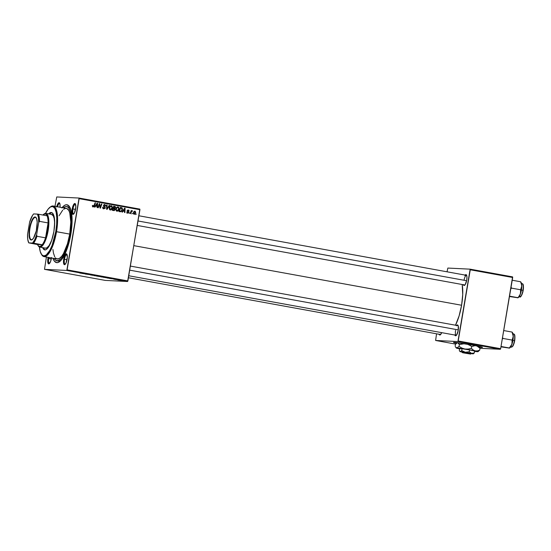 <?xml version="1.0" encoding="UTF-8"?>
<svg xmlns="http://www.w3.org/2000/svg" width="551" height="551" viewBox="0 0 551 551"><rect width="100%" height="100%" fill="white"/><g stroke="black" fill="none" stroke-linecap="round" stroke-linejoin="round"><path stroke-width="0.83" d="M479.191 346.882A14.698 0.565 -170.4 0 0 482.146 347.144M478.964 347.102L481.946 347.082L472.524 345.098A14.698 0.565 9.6 0 1 482.476 347.33A14.698 0.565 9.6 0 1 479.384 347.151M72.98 208.96A4.897 1.501 -79.7 0 0 73.848 213.843A4.897 1.501 100.3 0 1 73.614 213.857A4.897 1.501 100.3 0 1 72.98 208.96L75.549 209.428L72.98 208.96A4.897 1.501 100.3 0 1 75.37 204.214A4.897 1.501 100.3 0 1 75.577 204.311A4.897 1.501 -79.7 0 0 72.98 208.96L72.215 208.85L72.98 208.96M75.618 209.015A5.51 1.687 100.3 0 1 73.524 214.16A5.51 1.687 100.3 0 1 72.215 208.85L72.422 213.919L73.352 214.277L74.475 212.831L75.845 206.935L75.15 203.622L74.488 203.588L73.366 205.034L72.215 208.85A5.51 1.687 100.3 0 1 75.391 203.898A5.51 1.687 100.3 0 1 75.618 209.015M64.467 259.28A4.897 1.501 -79.7 0 0 65.335 264.163A4.897 1.501 100.3 0 1 65.108 264.177A4.897 1.501 100.3 0 1 64.467 259.28L67.036 259.748L64.467 259.28A4.897 1.501 100.3 0 1 66.857 254.534A4.897 1.501 100.3 0 1 67.07 254.631A4.897 1.501 -79.7 0 0 64.467 259.28L63.709 259.17L64.467 259.28M67.112 259.335A5.51 1.687 100.3 0 1 65.011 264.48A5.51 1.687 100.3 0 1 63.709 259.17L63.482 262.2L63.909 264.239L64.839 264.597L65.962 263.151L67.332 257.255L66.643 253.942L65.975 253.908L64.853 255.354L63.709 259.17A5.51 1.687 100.3 0 1 66.878 254.218A5.51 1.687 100.3 0 1 67.112 259.335M48.708 258.502A4.897 1.501 -79.7 0 0 49.569 263.378A4.897 1.501 100.3 0 1 49.342 263.392A4.897 1.501 100.3 0 1 48.708 258.502L51.271 258.963L48.708 258.502A4.897 1.501 100.3 0 1 48.908 257.503A4.897 1.501 -79.7 0 0 48.708 258.502L47.944 258.385L48.708 258.502M51.436 257.964A5.51 1.687 100.3 0 1 51.346 258.557A5.51 1.687 100.3 0 1 49.246 263.702A5.51 1.687 100.3 0 1 47.944 258.385L47.792 262.248L48.729 263.901L50.547 261.56L51.491 257.496M439.044 334.051L439.519 334.891L440.18 334.925L441.668 332.646A5.51 1.687 100.3 0 1 440.352 334.815A5.51 1.687 100.3 0 1 439.113 334.264M463.315 284.516L464.107 285.48L465.209 284.612L466.725 280.135A5.51 1.687 100.3 0 1 464.631 285.28A5.51 1.687 100.3 0 1 463.391 284.729M455.574 330.4A4.897 1.501 -79.7 0 0 456.442 335.277A4.897 1.501 100.3 0 1 456.214 335.29A4.897 1.501 100.3 0 1 455.574 330.4M454.809 334.836L455.594 335.8L456.696 334.932L458.218 330.455A5.51 1.687 100.3 0 1 456.118 335.6A5.51 1.687 100.3 0 1 454.878 335.049M57.738 260.823A27.557 8.451 -79.7 0 0 60.61 260.747A27.557 8.451 100.3 0 1 58.571 261.126L56.863 260.816A27.557 8.451 100.3 0 1 54.198 258.46L55.617 260.251L58.048 260.761L60.796 258.949L62.69 256.511L67.119 246.876L70.287 234.127L70.845 234.223L70.287 234.127A27.557 8.451 100.3 0 1 56.856 260.816M62.091 207.617A29.396 9.016 100.3 0 1 69.619 206.845A29.396 9.016 100.3 0 1 70.852 234.154A29.396 9.016 100.3 0 1 59.66 261.601A29.396 9.016 100.3 0 1 52.889 258.226L54.459 261.284L56.884 262.662L58.75 262.193L61.74 259.452L64.736 254.5L67.477 247.75L70.852 234.154L72.091 220.448L71.664 213.54L70.893 209.869L69.102 206.115L66.678 204.738L64.818 205.206L61.829 207.947M461.586 305.247A28.17 8.637 -79.7 0 0 462.199 284.516L462.716 294.592L461.586 305.247L133.852 245.656L461.586 305.247L459.128 315.833L455.491 325.2A28.17 8.637 -79.7 0 0 461.586 305.247M105.296 280.404L44.507 269.349L66.809 270.458L127.598 281.513L105.296 280.404L127.598 281.513L139.933 209.717L79.144 198.663L67.105 269.859L127.887 280.914L127.598 281.513L66.809 270.458L44.507 269.349L46.401 257.048L44.507 269.349L105.296 280.404M116.302 279.681L115.889 279.605L116.302 279.681M119.119 280.19L118.706 280.115L119.119 280.19M106.371 277.773L102.961 277.194L106.515 277.766M109.353 278.413L112.597 278.834L109.353 278.413M100.764 276.857L103.037 277.125L100.764 276.857M94.007 275.624L97.086 276.01L94.007 275.624M79.619 272.972L82.967 273.441L80.143 273.11M85.185 274.019L89.345 274.605L85.185 274.019M81.879 273.42L85.123 273.833L81.879 273.42M90.288 274.894L93.243 275.342M99.697 276.561L96.287 275.982L99.841 276.554M113.795 279.185L116.392 279.605L113.726 279.185M107.018 277.993L109.828 278.365L107.018 277.973M120.373 280.369L120.807 280.445M117.515 279.901L119.801 280.19L117.515 279.901M122.976 280.893L122.563 280.817L122.976 280.893M118.072 206.928L116.771 207.355L115.903 209.118L116.977 211.198C118.196 211.116 118.92 210.406 119.14 209.063L118.713 209.043L119.14 209.063L118.975 209.683L117.962 211.005L116.895 211.185L116.103 210.565L115.951 208.87L117.053 207.135L118.651 207.204L119.14 209.063L117.873 206.907M123.155 211.081L122.467 212.142L122.012 212.059L124.595 208.175L125.105 208.264L124.939 212.59L124.519 212.514L124.581 211.336L123.155 211.081L124.581 211.336L124.519 212.514L124.939 212.59L125.105 208.264L124.595 208.175L122.012 212.059L122.467 212.142L123.155 211.081L122.68 211.054L123.155 211.081M92.279 205.771L92.623 206.363L93.381 206.398L92.609 205.792L93.133 205.447L92.609 205.805L93.271 206.887L92.623 206.356L92.706 205.427L93.133 205.447L93.209 206.329L93.801 206.26L95.047 202.802L95.475 202.878L94.235 206.384L93.394 206.9M102.527 207.789L103.967 208.326L102.83 207.803L103.285 207.823L102.837 207.3L103.285 207.183L102.858 207.162L103.285 207.183L102.858 207.155L103.857 208.815L104.904 207.782L105.324 207.803L105.151 208.285L103.726 208.788L102.823 207.72L103.285 207.183L103.56 208.168L104.786 208.058L104.835 207.334L103.56 205.73L103.864 204.827L104.669 204.511L105.847 205.482L105.833 206.067L104.938 205.062L104.008 205.433L105.324 207.803L103.994 205.502L104.793 205.027L105.854 205.971L104.683 204.511M109.594 205.447L107.121 209.352L106.591 209.256L106.694 204.917L107.114 204.993L107.025 208.712L109.146 205.365L109.594 205.447L109.146 205.365L107.025 208.712L107.114 204.993L106.694 204.917L106.591 209.256L107.121 209.352L109.594 205.447L109.105 205.42L109.594 205.447M111.398 205.716L110.097 206.136L109.229 207.906L110.303 209.986C111.522 209.903 112.246 209.194 112.466 207.851L112.039 207.83L112.466 207.851L112.225 208.671L111.102 209.883L110.145 209.952L109.429 209.352L109.346 207.417L110.379 205.922L111.977 205.991L112.466 207.851L111.199 205.695M136.29 214.036L135.677 214.546L136.29 214.036M113.878 210.578L115.255 209.476L114.353 210.558L112.266 210.289L113.664 206.184L115.235 206.542L115.648 207.3L114.897 208.533L115.255 209.476L114.897 208.533L115.627 207.603L115.235 206.542L113.664 206.184L112.266 210.289L114.036 210.599M95.681 206.081L94.992 207.148L94.538 207.066L97.121 203.181L97.63 203.271L97.465 207.596L97.045 207.52L97.107 206.343L95.681 206.081L97.107 206.343L97.045 207.52L97.465 207.596L97.63 203.271L97.121 203.181L94.538 207.066L94.992 207.148L95.681 206.081L95.206 206.06L95.681 206.081M99.166 205.248L98.298 207.748L97.878 207.672L99.283 203.574L99.717 203.65L100.261 207.445L101.425 203.96L101.852 204.035L100.454 208.14L100.02 208.058L99.462 204.269L99.166 205.248L99.462 204.269L100.02 208.058L100.454 208.14L101.852 204.035L101.425 203.96L100.261 207.445L99.717 203.65L99.283 203.574L97.878 207.672L98.298 207.748L99.166 205.248L98.712 205.227L99.166 205.248M126.895 212.707L127.674 212.748L126.785 211.853L127.212 212.996L126.785 211.853L127.522 212.7L128.225 212.569L127.35 210.709L127.866 210.034L128.727 210.11L129.168 211.095L128.349 210.386L127.777 210.716L128.741 212.183L127.784 213.154M120.793 211.729L118.94 211.501L120.332 207.396L122.046 207.872L122.487 209.043L121.909 210.909L120.793 211.729L122.439 209.566L121.84 207.727L120.332 207.396L118.94 211.501L120.132 211.715M134.974 211.191L133.321 212.906L134.107 214.311L135.725 212.652L135.298 212.631L135.725 212.652L135.215 213.836L134.182 214.325L133.301 213.368L133.831 211.68L135.188 211.253L135.725 212.652L134.809 211.171M132.433 213.333L131.82 213.843L132.433 213.333M132.219 210.689L130.986 211.24L131.427 211.26L131.641 210.64L131.221 210.565L130.208 213.547L130.628 213.623L131.048 212.438L130.594 212.41L131.048 212.438L130.628 213.623L130.208 213.547L131.221 210.565L131.641 210.64L131.427 211.26L132.488 210.854L131.048 212.438L132.24 211.302L132.171 210.689M129.623 212.817L129.003 213.327L129.623 212.817M56.753 196.948L79.055 198.05L139.844 209.105L127.887 280.914L67.105 269.859L66.809 270.458L79.055 198.05L79.144 198.663L139.933 209.717L139.844 209.105L79.055 198.05L56.753 196.948L54.976 206.322L56.753 196.948M66.712 206.591A27.557 8.451 100.3 0 1 70.287 234.127L71.451 221.275L70.328 211.364L68.648 207.844L67.188 206.721L65.521 206.639L63.399 207.851A27.557 8.451 100.3 0 1 66.712 206.591L68.434 206.9A27.557 8.451 100.3 0 1 70.211 207.975A27.557 8.451 -79.7 0 0 67.546 206.894M455.649 344.106L435.614 340.463L457.915 341.572L500.356 349.286L480.024 348.28L500.356 349.286L500.645 348.693L512.685 277.497L470.251 269.783L458.212 340.979L500.645 348.693L500.356 349.286L457.915 341.572L435.614 340.463L436.55 333.803L435.614 340.463L455.649 344.106M456.483 343.28A14.698 0.565 9.6 0 1 453.494 342.426A14.698 0.565 9.6 0 1 472.524 345.098L455.374 342.467L453.535 342.481L456.565 343.301M447.86 268.061L470.161 269.17L512.602 276.884L500.645 348.693L458.212 340.979L457.915 341.572L470.161 269.17L470.251 269.783L512.685 277.497L512.602 276.884L470.161 269.17L447.86 268.061L447.04 271.795L447.86 268.061M456.627 325.407A5.51 1.687 100.3 0 1 457.984 325.331A5.51 1.687 100.3 0 1 458.218 330.455L458.225 325.903L457.433 324.938L456.331 325.806M465.14 275.087A5.51 1.687 100.3 0 1 466.497 275.011A5.51 1.687 100.3 0 1 466.725 280.135L466.952 277.098L466.525 275.066L465.946 274.618L464.844 275.486M464.087 280.08A4.897 1.501 100.3 0 1 466.477 275.335A4.897 1.501 100.3 0 1 466.683 275.424A4.897 1.501 -79.7 0 0 464.087 280.08M56.753 206.646A5.51 1.687 100.3 0 1 59.625 203.112A5.51 1.687 100.3 0 1 59.997 207.238L60.011 204.366L59.074 202.72L57.607 204.249L56.67 207.004M48.157 257.324L47.944 258.385A5.51 1.687 100.3 0 1 48.151 257.365M57.518 206.783A4.897 1.501 100.3 0 1 59.604 203.436A4.897 1.501 100.3 0 1 59.818 203.526A4.897 1.501 -79.7 0 0 57.518 206.783M92.472 205.881L92.905 205.936M93.491 206.019L92.658 205.888M92.823 205.867L93.45 205.984M114.842 206.962L113.63 206.281L115.235 206.542L114.477 206.508L114.87 207.562L114.14 208.492L114.897 208.533L114.353 208.691M115.2 207.582L115.627 207.603L115.2 207.582M114.498 209.435L113.12 210.544M113.823 210.434L114.332 209.91M114.463 208.905L114.14 208.492L114.636 208.147M114.009 210.076L112.411 209.862L112.852 209.883L113.327 208.498L114.842 209.387L114.05 210.076L113.175 210.034M114.05 210.076L114.766 209.628L114.76 208.912L112.886 208.478L113.327 208.498L112.852 209.883L113.637 210.027L112.397 209.903L113.292 210.041M113.41 208.106L114.877 208.092L113.045 207.996L113.485 208.023L113.919 206.742L115.207 207.541L114.877 208.092L113.031 208.037L114.119 208.058M114.877 208.092L115.097 207.052L113.478 206.721L113.919 206.742L113.485 208.023L114.167 208.147M110.834 205.73L112.06 207.727L110.414 209.497L109.442 209.394L110.414 209.497L109.642 208.002L110.372 206.522L109.78 206.494L111.302 206.212M110.923 209.435L110.097 209.931M109.952 209.959L111.013 209.346M111.605 206.487L110.799 205.716M109.222 207.982L109.642 208.002L109.222 207.982M109.759 209.47L111.04 209.387L111.722 208.677L112.087 207.252L111.516 206.281M106.687 204.972L107.114 204.993L106.687 204.972M106.632 207.562L107.073 207.582L106.632 207.562M106.605 208.691L107.025 208.712L106.605 208.691M104.89 204.531L103.574 205.454L104.904 207.768L103.519 208.306M103.374 208.306L103.967 208.326M104.325 204.545L104.972 205.075M105.833 206.067L105.427 205.95L105.833 206.067M104.036 204.986L104.793 205.027M103.574 205.482L103.994 205.502L103.574 205.482M103.574 205.881L104.091 205.909L103.574 205.881M103.333 205.867L104.731 206.473L103.981 206.439L104.483 206.976M104.573 207.761L103.099 208.774M103.588 208.788L104.394 208.244M104.497 206.997L103.643 206.164M105.027 205.206L104.249 204.524M103.216 208.285L102.803 208.133M93.271 206.887L94.455 205.881L94.007 205.86L94.455 205.881L95.475 202.878L95.047 202.802L94.063 205.702L92.754 206.37M93.305 205.668L92.623 206.363L93.381 206.398M93.698 205.847L92.513 206.852M92.926 206.832L93.477 206.343M97.079 203.243L97.63 203.271L97.079 203.243M96.776 205.819L96.756 206.281L96.776 205.819M95.488 205.64L97.134 205.84L95.488 205.64M95.991 205.633L96.762 204.476L96.273 204.455L97.238 203.677L96.804 203.656L97.238 203.677L97.134 205.84L95.509 205.606L97.134 205.84L97.238 203.677L95.991 205.633M99.263 203.629L99.717 203.65L99.263 203.629M99.573 205.323L100 205.344L99.573 205.323M99.772 206.556L100.186 206.577L99.772 206.556M99.91 207.424L100.261 207.445L99.91 207.424M101.412 204.015L101.852 204.035L101.412 204.015M99.049 204.249L99.462 204.269L99.049 204.249M127.873 210.027L129.168 211.095L128.087 209.979L127.35 210.709L128.307 212.376L127.315 212.665M128.307 212.376L127.674 212.748M127.984 211.04L127.536 210.337L127.026 210.675M127.777 210.716L128.287 210.372L127.343 210.95L128.727 212.417L127.591 213.127M127.97 212.383L126.833 213.092M127.798 210L128.307 210.399M127.832 212.734L127.205 213.106M124.554 208.237L125.105 208.264L124.554 208.237M124.251 210.813L124.23 211.274L124.251 210.813M122.963 210.634L124.609 210.833L122.963 210.634M123.465 210.627L124.237 209.476L123.748 209.449L124.712 208.671L124.278 208.65L124.712 208.671L124.609 210.833L122.983 210.599L124.609 210.833L124.712 208.671L123.465 210.627M121.675 208.492L120.304 207.493L121.84 207.727L121.082 207.693L122.026 209.463C121.84 210.709 121.186 211.288 120.063 211.191L119.071 211.116L120.421 211.24L119.526 211.095L120.593 207.954L120.152 207.934L121.199 208.064L120.593 207.954L119.526 211.095L119.085 211.074L120.683 211.233L121.544 210.668L122.067 209.125L121.523 208.147M122.012 209.545L122.439 209.566L122.012 209.545M120.903 211.185L119.374 211.68M119.953 211.708L120.931 211.157M119.305 211.157L120.063 211.191M117.508 206.942L118.169 207.479M117.597 210.647L116.771 211.143M116.626 211.171L117.68 210.558M118.279 207.699L117.473 206.935M117.087 207.369L117.845 207.41L116.895 207.885L116.316 209.215L117.046 207.734L116.454 207.706L117.976 207.424L118.727 208.939L117.087 210.709L116.33 210.675L117.087 210.709L115.896 209.194L117.087 210.709L118.472 209.745L118.727 208.23L117.976 207.424M116.433 210.682L117.087 210.709M134.444 211.226L134.83 211.563L134.134 211.536M134.899 211.694L134.547 211.281M133.9 211.543L135.091 211.66L135.312 212.576L134.623 213.822L133.494 213.898L134.23 213.94L133.321 212.92L134.892 211.57L135.312 212.576L134.175 213.933L133.418 213.891M131.827 210.819L132.488 210.854L131.827 210.819M131.517 211.143L131.971 211.164L131.517 211.143M131.248 211.129L132.047 211.171M83.111 273.578L84.668 273.771L83.111 273.578M93.181 275.348L90.33 274.901M92.224 275.142L92.761 275.224M92.382 275.28L91.962 275.156M96.783 276.058L99.29 276.485L96.694 276.01M100.723 276.747L102.582 277.043L100.723 276.747M101.37 276.884L101.921 276.96M102.059 276.933L102.562 277.036M114.608 279.357L114.25 279.261M114.56 279.267L114.994 279.385M116.364 279.598L115.71 279.44M115.572 279.433L115.93 279.522M110.586 278.572L112.142 278.765L110.586 278.572M109.683 278.372L109.325 278.241M103.457 277.27L105.964 277.697L103.368 277.222M105.406 277.525L105.964 277.697M122.88 280.796L122.308 280.645M110.414 206.157L111.171 206.198L110.221 206.666L109.621 208.237L110.414 209.497M134.768 211.563L133.797 212.693L134.175 213.933M98.732 276.326L99.29 276.485M97.362 276.216L96.687 276.058M104.036 277.428L103.361 277.277M453.866 342.364A14.698 0.565 -170.4 0 0 456.738 343.087L454.058 342.426M479.005 346.861L481.788 347.137M42.468 247.557L43.777 249.486L44.858 249.899L46.057 249.603L47.992 247.833L51.698 240.27L53.881 231.489A18.982 5.82 100.3 0 0 51.415 212.521A18.982 5.82 100.3 0 0 48.619 213.891L49.983 212.796L51.739 212.61L53.185 214.029L53.908 215.806L54.68 222.638L53.881 231.489A18.982 5.82 100.3 0 1 44.624 249.879L45.196 249.982M63.579 209.339L65.273 208.443L66.829 208.519L68.779 210.441L69.757 212.851L70.803 222.101L69.722 234.092L56.533 231.695A25.718 7.886 -79.7 0 0 50.451 206.894L49.831 207.369A25.105 7.7 100.3 0 1 55.768 231.585L69.722 234.092A25.718 7.886 -79.7 0 0 66.382 208.395L53.192 205.998A25.718 7.886 100.3 0 1 56.533 231.695A25.718 7.886 100.3 0 1 43.99 256.608A25.718 7.886 100.3 0 1 41.539 254.452M45.533 213.368A25.105 7.7 100.3 0 1 49.831 207.369M50.134 207.148A25.718 7.886 100.3 0 1 53.192 205.998M52.744 236.765A17.15 5.255 100.3 0 1 45.526 248.17L39.789 247.13A17.15 5.255 100.3 0 1 38.088 245.567M51.663 214.435A17.15 5.255 100.3 0 1 54.404 227.653M43.99 256.608L57.18 259.004A25.718 7.886 -79.7 0 0 69.722 234.092L67.477 243.762L63.503 253.543L61.746 256.236L59.129 258.633L56.739 258.88L55.376 257.834M54.783 256.959L53.433 253.04L52.93 249.472M59.067 215.778L62.704 210.138M39.376 246.593L40.237 251.552L41.766 254.762L43.839 255.933L46.263 254.982L49.7 250.567L52.138 245.264L55.768 231.585L56.65 224.388L56.787 217.776L56.168 212.321L54.852 208.492L52.944 206.618L50.609 206.859L48.054 209.201L45.499 213.437M41.325 254.142L41.738 254.803A25.718 7.886 -79.7 0 0 56.533 231.695L55.768 231.585A25.105 7.7 100.3 0 1 41.325 254.142A25.105 7.7 100.3 0 1 39.417 247.013M51.76 212.596L49.204 213.988M43.04 247.661L44.872 249.885M52.827 236.455L51.408 240.904L49.156 245.498L46.821 247.922L45.23 248.088M51.45 214.408L53.261 215.792L54.156 218.41L54.583 222.136L54.342 228.266M51.698 212.596A18.982 5.82 -79.7 0 0 49.191 213.995M138.025 220.979L466.614 280.728L138.025 220.979M518.277 297.574L519.745 295.57L521.232 291.011L521.749 286.919L521.411 283.841L520.55 281.747L512.223 280.232L520.55 281.747L521.666 284.901L521.694 287.002L520.64 289.778L511.514 288.118L510.708 288.979L511.514 288.118L510.908 288.028L511.514 288.118L511.032 287.078L511.514 288.118L520.64 289.778L520.702 292.884L519.972 294.943L518.002 297.788L509.468 296.528L517.919 297.76M522.072 283.572A6.736 2.066 100.3 0 1 522.961 290.308L523.188 290.363A6.371 1.956 -79.7 0 0 522.796 284.275M521.418 290.026L522.961 290.308A6.736 2.066 -79.7 0 0 522.086 283.579C522.079 284.33 524.077 282.071 523.209 290.363L521.418 290.026M509.53 296.156L517.857 297.671L509.53 296.156M517.272 297.726L517.878 297.815M520.695 281.837L521.088 282.463A8.079 2.479 -79.7 0 1 521.763 285.976L520.64 289.778L520.419 293.938A8.079 2.479 -79.7 0 0 521.763 285.976L520.881 282.188M519.076 296.72L519.676 296.831A6.736 2.066 -79.7 0 0 522.961 290.308A6.736 2.066 100.3 0 1 519.696 296.837M522.961 284.509L523.45 287.953M523.36 289.137L522.947 291.589M522.637 292.76L520.998 296.101M519.497 296.039A6.371 1.956 -79.7 0 0 523.188 290.363L523.209 290.363C521.714 295.701 520.537 297.857 519.676 296.831M518.656 296.817L517.857 297.671L518.346 297.519A8.079 2.479 -79.7 0 0 520.419 293.938L518.656 296.817M458.301 329.904L129.712 270.162L458.301 329.904M509.765 347.895L511.583 345.119L512.719 341.331L513.243 337.24L512.898 334.161L512.037 332.067L503.71 330.552L512.037 332.067L513.256 336.296L512.134 340.098L503.001 338.438L502.195 339.299L503.001 338.438L512.134 340.098L511.907 344.258A8.079 2.479 -79.7 0 0 512.919 340.291L512.134 340.098L511.907 344.258L509.344 347.991L501.017 346.476L509.489 348.108L500.955 346.848L509.413 348.08M510.991 346.359A6.371 1.956 -79.7 0 0 514.682 340.683L514.448 340.628A6.736 2.066 100.3 0 1 511.183 347.158M510.563 347.04L511.163 347.151A6.736 2.066 -79.7 0 0 514.448 340.628L512.905 340.346L514.448 340.628A6.736 2.066 -79.7 0 0 513.573 333.899A6.736 2.066 100.3 0 1 514.448 340.628L514.434 341.909M503.001 338.438L502.519 337.398L503.001 338.438M512.189 332.157L512.575 332.783A8.079 2.479 -79.7 0 1 513.256 336.296L512.134 340.098L512.919 340.291A8.079 2.479 -79.7 0 0 513.256 336.296L512.368 332.508M508.759 348.046L509.365 348.136M514.124 343.08L512.485 346.421M514.448 334.829L514.937 338.273M514.848 339.457L514.682 340.683M509.84 347.839A8.079 2.479 -79.7 0 0 511.907 344.258L509.344 347.991L509.84 347.839M35.34 217.39A11.33 3.471 -79.7 0 0 29.954 228.376A11.33 3.471 -79.7 0 0 31.565 239.713L31.159 240.009A11.695 3.588 100.3 0 1 29.499 228.307A11.695 3.588 100.3 0 1 35.057 216.963L35.34 217.39A11.33 3.471 100.3 0 1 35.478 217.404A11.33 3.471 100.3 0 1 36.345 218.01A11.33 3.471 -79.7 0 0 35.34 217.39L35.057 216.963L35.725 217.218L36.738 219.002L37.192 222.232L36.27 230.91L33.494 238.17L31.903 239.823L30.491 239.754L29.926 239.065L29.024 234.74L29.947 226.062L32.723 218.802L35.057 216.963A11.695 3.588 100.3 0 1 36.228 217.797A11.695 3.588 100.3 0 1 36.642 229.126A11.695 3.588 100.3 0 1 32.268 239.589A11.695 3.588 100.3 0 1 31.159 240.009L31.565 239.713A11.33 3.471 100.3 0 1 31.428 239.699A11.33 3.471 100.3 0 1 29.995 228.155A11.33 3.471 100.3 0 1 35.34 217.39M45.561 237.846A16.537 5.069 100.3 0 1 42.172 244.754A16.537 5.069 100.3 0 1 39.527 246.449L40.003 247.151A17.15 5.255 -79.7 0 0 48.151 230.525A17.15 5.255 -79.7 0 0 45.719 213.368L45.037 213.864A16.537 5.069 100.3 0 1 47.069 215.792A16.537 5.069 100.3 0 1 48.082 222.921A16.537 5.069 100.3 0 1 45.561 237.846L47.386 230.408L48.082 222.921L45.561 237.846L36.958 236.283L36.628 234.747L38.666 222.68L39.479 221.35L48.082 222.921L45.561 237.846L36.958 236.283A16.537 5.069 100.3 0 1 33.57 243.191L42.172 244.754L37.496 244.52L38.405 245.925L39.527 246.449L40.808 246.049L42.172 244.754L37.496 244.52L28.769 242.874L33.57 243.191L42.172 244.754A16.537 5.069 -79.7 0 0 45.561 237.846M43.784 214.249A17.15 5.255 100.3 0 1 45.719 213.368A17.15 5.255 100.3 0 1 45.926 213.389A17.15 5.255 100.3 0 1 48.095 230.862A17.15 5.255 100.3 0 1 40.003 247.151L45.733 248.198L40.003 247.151A17.15 5.255 100.3 0 1 39.789 247.13M37.874 245.264L38.288 245.925A17.15 5.255 -79.7 0 0 40.003 247.151L39.527 246.449A16.537 5.069 100.3 0 1 37.874 245.264A16.537 5.069 100.3 0 1 37.496 244.52L28.769 242.874A15.924 4.883 100.3 0 1 27.55 234.292L29.596 222.225A15.924 4.883 100.3 0 1 33.666 213.912L37.447 214.098A15.924 4.883 100.3 0 1 38.666 222.68L38.46 217.569L37.447 214.098L38.467 214.229L33.666 213.912L32.578 215.317L29.596 222.225L27.55 234.292L27.757 239.41L28.769 242.874L32.55 243.06L34.706 239.754L36.628 234.747L38.666 222.68L39.479 221.35A16.537 5.069 -79.7 0 0 38.467 214.229L47.069 215.792L38.467 214.229A16.537 5.069 100.3 0 1 39.479 221.35L48.082 222.921A16.537 5.069 -79.7 0 0 47.069 215.792L46.167 214.38L45.037 213.864L42.861 215.028A16.537 5.069 100.3 0 1 43.481 214.463A16.537 5.069 100.3 0 1 45.037 213.864L45.719 213.368A17.15 5.255 -79.7 0 0 44.094 213.988L43.481 214.463M32.454 239.43A11.33 3.471 100.3 0 1 31.565 239.713A11.33 3.471 -79.7 0 0 32.454 239.43M33.57 243.191A16.537 5.069 -79.7 0 0 36.958 236.283L36.628 234.747A15.924 4.883 100.3 0 1 32.55 243.06L33.57 243.191M462.771 352.612L470.781 354.038L462.771 352.612L470.781 354.045L462.771 352.612L462.296 351.903L462.737 351.944L471.491 353.535L462.296 351.903L462.771 352.612M461.042 351.841L462.379 352.123L460.016 351.607L459.32 350.484L459.637 348.618L459.32 350.484L460.016 351.607M473.295 353.804L474.342 352.902L471.615 353.384L469.232 351.813L465.306 352.234L473.295 353.852L472.668 353.776L474.342 352.902L474.659 351.028L474.342 352.902L471.615 353.384L469.232 351.813L469.548 349.94L474.659 351.028L469.548 349.94L469.232 351.813L465.306 352.234L461.724 350.608L462.041 348.735L469.548 349.94L462.041 348.735L461.724 350.608L460.347 351.572L465.306 352.234L461.724 350.608L460.677 351.51L459.782 351.256M459.637 348.618L462.041 348.735L459.637 348.618M474.383 351.366L477.407 351.414L466.339 349.258L456.827 347.95L460.057 348.948M456.614 343.177L455.457 344.341L455.147 346.166L455.457 344.341L457.172 342.853L458.198 342.908L459.382 344.533L464.341 343.707L459.382 344.533L459.073 346.365L459.382 344.533L457.702 342.756A11.02 0.42 -170.4 0 0 457.165 342.784L457.185 342.839M457.964 348.384L460.14 348.845M459.596 348.859A11.02 0.42 9.6 0 1 459.038 348.742A11.02 0.42 9.6 0 1 456.283 348.005A11.02 0.42 9.6 0 1 456.827 347.95L459.073 346.365L461.855 348.06L464.934 349.031L461.855 348.06L459.073 346.365L456.827 347.95A11.02 0.42 9.6 0 1 464.934 349.031L468.185 349.065L471.36 348.335L471.67 346.51L471.36 348.335L473.185 349.981L475.258 350.911L473.185 349.981L471.36 348.335L468.185 349.065L464.934 349.031A11.02 0.42 9.6 0 1 475.258 350.911L477.497 350.897L479.721 350.119L480.024 348.287L479.721 350.119L478.006 351.6L479.721 350.119L477.497 350.897L475.258 350.911A11.02 0.42 9.6 0 1 478.006 351.676A11.02 0.42 9.6 0 1 477.469 351.703L476.98 351.552L477.469 351.703A11.02 0.42 9.6 0 1 474.597 351.393M479.28 347.027L480.024 348.287L476.815 345.918L480.024 348.287L478.84 346.662M471.67 346.51L475.265 345.615L471.67 346.51L470.32 345.594L471.67 346.51M467.289 344.189L470.32 345.594L467.289 344.189M455.891 347.426L456.827 347.95L455.498 346.868M457.991 342.777A11.02 0.42 -170.4 0 0 457.702 342.756L456.676 343.128M479.473 347.275L478.888 346.455A11.02 0.42 -170.4 0 0 478.11 346.18M457.172 342.853L458.232 342.798M478.351 346.51L478.867 346.434L477.731 346.083M461.972 352.117L462.323 352.185M472.965 353.866L465.306 352.234L460.347 351.572L461.704 352.055M462.261 351.896L461.883 351.875L462.261 351.896M470.781 354.045L471.401 353.556M461.896 351.944L462.93 352.798L470.34 354.038L462.33 352.612L461.917 351.882L462.392 352.592L470.34 354.038L462.33 352.612M114.436 208.175L113.678 208.14M127.791 212.762L127.04 212.727M138.907 215.772L466.663 275.369M137.275 225.435L464.913 285.005M521.487 283.469L522.086 283.579M128.424 277.773L440.635 334.547M456.214 335.29L128.762 275.755M458.156 325.689L130.394 266.092M511.163 347.151L511.858 347.034C512.616 346.18 513.119 347.151 514.696 340.683C515.564 332.391 513.566 334.65 513.573 333.899L512.974 333.789M53.543 214.773L45.926 213.389M32.633 239.299L32.268 239.589M36.476 218.196L36.228 217.797M478.006 351.676L478.495 351.331M455.705 347.185L456.283 348.005"/></g></svg>
